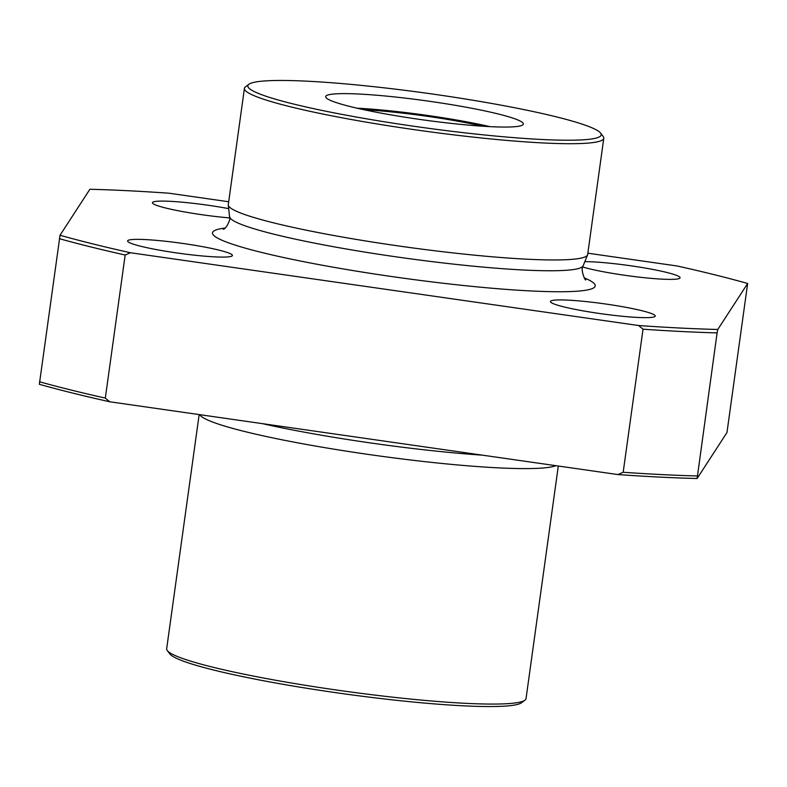 <?xml version="1.0" encoding="UTF-8"?>
<svg xmlns="http://www.w3.org/2000/svg" width="787" height="787" viewBox="0 0 787 787"><rect width="100%" height="100%" fill="white"/><g stroke="black" fill="none" stroke-linecap="round" stroke-linejoin="round"><path stroke-width="1.18" d="M587.84 253.198L677.233 265.996A420.258 40.649 -172.1 0 1 747.65 283.487L726.972 432.525L697.115 478.506A420.258 40.649 -172.1 0 1 617.903 474.561L109.767 401.783A420.258 40.649 -172.1 0 1 39.35 384.292L60.028 235.254L89.885 189.274A420.258 40.649 -172.1 0 1 169.097 193.218L228.692 201.757M541.928 139.496A178.383 17.255 -172.1 0 1 343.329 114.646A178.383 17.255 -172.1 0 1 248.899 84.278A178.383 17.255 -172.1 0 1 426.888 93.25A178.383 17.255 -172.1 0 1 600.599 133.082A178.383 17.255 -172.1 0 1 541.928 139.496M600.599 133.082L603.176 136.446A181.404 17.55 -172.1 0 1 603.786 138.256A181.404 17.55 -172.1 0 1 543.502 142.968A181.404 17.55 -172.1 0 1 349.398 119.162A181.404 17.55 -172.1 0 1 244.423 88.39A181.404 17.55 -172.1 0 1 245.505 86.816L248.899 84.278M145.182 239.573A52.906 5.115 7.9 0 0 127.602 240.95A52.906 5.115 7.9 0 0 158.217 249.932A52.906 5.115 7.9 0 0 214.831 256.867A52.906 5.115 7.9 0 0 232.411 255.5A52.906 5.115 7.9 0 0 201.797 246.518A52.906 5.115 7.9 0 0 145.182 239.573M637.657 317.436A52.906 5.115 -172.1 0 1 581.042 310.491A52.906 5.115 -172.1 0 1 550.428 301.51A52.906 5.115 -172.1 0 1 603.54 303.713A52.906 5.115 -172.1 0 1 655.246 316.059A52.906 5.115 -172.1 0 1 637.657 317.436M747.65 283.487L717.793 329.468A420.258 40.649 -172.1 0 1 638.582 325.523L130.455 252.745A420.258 40.649 -172.1 0 1 60.028 235.254M584.82 261.658A52.906 5.115 -172.1 0 1 643.835 267.826A52.906 5.115 -172.1 0 1 680.086 277.791A52.906 5.115 -172.1 0 1 662.497 279.169A52.906 5.115 -172.1 0 1 582.734 267M229.627 217.92A52.906 5.115 -172.1 0 1 152.442 202.692A52.906 5.115 -172.1 0 1 228.673 208.634M617.903 474.561L623.176 472.279L643.028 329.202L638.582 325.523M130.455 252.745L125.172 255.027L105.32 398.104L109.767 401.783M105.32 398.104A423.278 40.944 -172.1 0 1 39.478 381.754M555.848 465.668A181.404 17.55 -172.1 0 1 498.417 467.862A181.404 17.55 -172.1 0 1 310.501 445.176A181.404 17.55 -172.1 0 1 199.662 414.651M558.308 466.022L526.031 698.62A181.404 17.55 -172.1 0 1 524.949 700.194A181.404 17.55 -172.1 0 1 465.747 703.332A181.404 17.55 -172.1 0 1 279.68 680.971A181.404 17.55 -172.1 0 1 167.277 650.564A181.404 17.55 -172.1 0 1 166.667 648.754L199.16 414.582M524.949 700.194L521.555 702.732A178.383 17.255 -172.1 0 1 463.346 705.821A178.383 17.255 -172.1 0 1 280.379 683.834A178.383 17.255 -172.1 0 1 169.854 653.928L167.277 650.564M364.056 109.737A90.702 8.775 -172.1 0 1 482.864 126.225M357.131 108.203A99.772 9.651 -172.1 0 1 489.947 126.628M490.193 126.648A99.772 9.651 -172.1 0 1 383.426 113.554A99.772 9.651 -172.1 0 1 325.69 96.624A99.772 9.651 -172.1 0 1 425.846 100.775A99.772 9.651 -172.1 0 1 523.345 124.051A99.772 9.651 -172.1 0 1 490.193 126.648M603.786 138.256L587.663 254.496A181.404 17.55 -172.1 0 1 587.545 254.909A181.404 17.55 -172.1 0 1 527.369 259.218A181.404 17.55 -172.1 0 1 335.262 235.766A181.404 17.55 -172.1 0 1 228.289 205.063A181.404 17.55 -172.1 0 1 228.289 204.63L244.423 88.39M125.172 255.027A423.278 40.944 -172.1 0 1 59.33 238.677M717.793 329.468L717.095 332.891A423.278 40.944 -172.1 0 1 643.028 329.202M717.095 332.891L697.115 478.506M697.243 475.968A423.278 40.944 -172.1 0 1 623.176 472.279M584.347 277.909A193.209 18.691 -172.1 0 1 531.009 290.954A193.209 18.691 -172.1 0 1 294.997 259.926A193.209 18.691 -172.1 0 1 225.112 228.063M482.697 455.191A178.541 17.265 -172.1 0 1 262.278 423.622M585.803 279.533C585.744 282.484 579.911 269.006 583.147 265.799A178.541 17.265 -172.1 0 1 523.926 270.03A178.541 17.265 -172.1 0 1 334.839 246.961A178.541 17.265 -172.1 0 1 229.558 216.74C231.624 217.635 226.066 229.558 223.262 229.233L223.292 229.214M583.147 265.799L587.545 254.909M229.558 216.74L228.289 205.063"/></g></svg>
